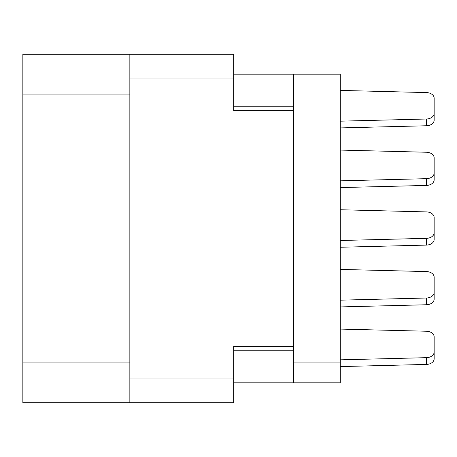 <?xml version="1.0" encoding="UTF-8"?>
<svg xmlns="http://www.w3.org/2000/svg" width="457" height="457" viewBox="0 0 457 457"><rect width="100%" height="100%" fill="white"/><g stroke="black" fill="none" stroke-linecap="round" stroke-linejoin="round"><path stroke-width="0.69" d="M129.851 78.935L233.67 78.935L233.67 54.274L129.851 54.274L129.851 402.726L233.67 402.726L233.67 346.24L293.737 346.24L293.737 74.165L340.276 74.165L340.276 382.835L293.737 382.835L293.737 346.24M129.851 402.726L22.85 402.726L22.85 54.274L129.851 54.274M233.67 78.935L233.67 110.76L293.737 110.76M233.67 382.835L293.737 382.835M233.67 74.165L293.737 74.165M293.737 362.949L340.276 362.949M340.276 90.412L426.478 92.577A7.958 5.627 180 0 1 434.15 98.198L434.15 113.387A7.958 5.627 180 0 1 426.478 119.009L340.276 121.174M434.15 98.198L434.15 120.14A7.958 5.627 180 0 1 426.478 125.761L340.276 127.92M340.276 150.079L426.478 152.244A7.958 5.627 180 0 1 434.15 157.865L434.15 173.054A7.958 5.627 180 0 1 426.478 178.676L340.276 180.841M434.15 157.865L434.15 179.801A7.958 5.627 180 0 1 426.478 185.428L340.276 187.587M340.276 209.746L426.478 211.911A7.958 5.627 180 0 1 434.15 217.532L434.15 232.722A7.958 5.627 180 0 1 426.478 238.343L340.276 240.502M434.15 217.532L434.15 239.468A7.958 5.627 180 0 1 426.478 245.089L340.276 247.254M340.276 269.413L426.478 271.572A7.958 5.627 180 0 1 434.15 277.199L434.15 292.383A7.958 5.627 180 0 1 426.478 298.01L340.276 300.169M434.15 277.199L434.15 299.135A7.958 5.627 180 0 1 426.478 304.756L340.276 306.921M340.276 329.08L426.478 331.239A7.958 5.627 180 0 1 434.15 336.86L434.15 352.05A7.958 5.627 180 0 1 426.478 357.671L340.276 359.836M434.15 336.86L434.15 352.05L434.15 336.86M434.15 352.05L434.15 358.802A7.958 5.627 180 0 1 426.478 364.423L340.276 366.588M129.851 378.065L233.67 378.065M233.67 350.222L293.737 350.222M233.67 353.004L293.737 353.004M233.67 103.996L293.737 103.996M233.67 106.778L293.737 106.778M129.851 94.051L22.85 94.051M129.851 362.949L22.85 362.949M426.478 125.761L426.478 119.009M426.478 185.428L426.478 178.676M426.478 245.089L426.478 238.343M426.478 304.756L426.478 298.01M426.478 364.423L426.478 357.671"/></g></svg>
